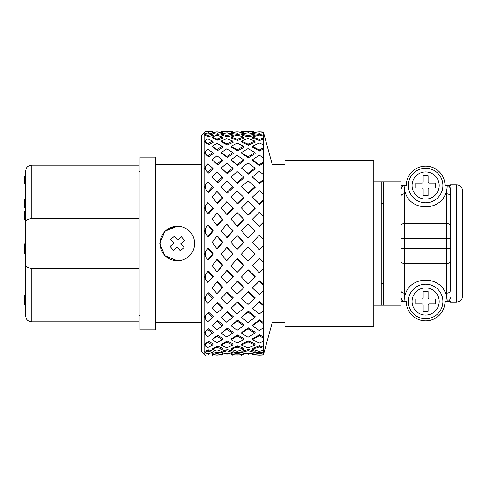 <?xml version="1.0" encoding="UTF-8"?>
<svg xmlns="http://www.w3.org/2000/svg" width="487" height="487" viewBox="0 0 487 487"><rect width="100%" height="100%" fill="white"/><g stroke="black" fill="none" stroke-linecap="round" stroke-linejoin="round"><path stroke-width="0.73" d="M263.327 354.025A219.515 155.213 -90.5 0 1 259.303 353.373L252.357 354.426L252.735 353.203L259.559 352.168A217.135 153.533 89.5 0 0 263.668 352.832L263.552 353.921M263.327 348.315A219.515 151.512 -102.3 0 1 259.303 346.841L252.357 349.362L252.735 348.187L259.559 345.715A217.135 149.874 77.7 0 0 263.668 347.213L263.327 348.315L263.668 352.832M263.327 338.021A219.515 141.193 -112.6 0 1 259.303 335.787L252.357 339.664L252.735 338.599L259.559 334.794A217.135 139.666 67.4 0 0 263.668 337.071L263.327 338.021L263.668 347.213M263.327 323.593A219.515 124.702 -120.8 0 1 259.303 320.702L252.357 325.76L252.735 324.853L259.559 319.886A217.135 123.351 59.2 0 0 263.668 322.832L263.327 323.593L263.668 337.071M263.327 305.672A219.515 102.763 -126.9 0 1 259.303 302.244L252.357 308.265L259.559 301.636A217.135 101.649 53.1 0 0 263.668 305.13L263.327 305.672L263.668 322.832M263.327 285.029A219.515 76.325 -131 0 1 259.303 281.218L252.357 287.945L259.559 280.847A217.135 75.503 49 0 0 263.668 284.737L263.327 285.029L263.668 305.13M263.327 262.572A219.515 46.557 -133.7 0 1 259.303 258.542L259.559 258.427A217.135 46.052 46.3 0 0 263.668 262.536L263.327 262.572L263.668 284.737M263.327 239.281A219.515 14.756 -134.9 0 1 259.303 235.215L259.559 235.355A217.135 14.598 45.1 0 0 263.668 239.507L263.327 239.281L263.668 262.536M263.668 245.393A217.135 17.502 134.8 0 0 259.559 249.551L259.303 249.667A219.515 17.69 -45.2 0 1 263.327 245.594M263.595 133.079L263.668 145.936L263.327 144.761L263.327 147.865L263.668 148.833L263.668 158.823L263.327 157.758L263.327 161.94L263.668 162.719L263.668 175.405L263.327 174.504L263.327 179.575L263.668 180.135L263.668 194.964L263.327 194.264L263.327 200.005L263.668 200.321L263.668 216.648L263.327 216.173L263.327 222.34L263.668 222.401L263.668 239.507M248.023 223.746L255.176 230.911L248.023 237.851L254.92 230.771L248.023 223.746L241.442 230.771L248.023 237.851M226.723 224.19L233.224 230.911L227.344 237.412L226.723 237.4L232.719 230.771L226.723 224.19L221.226 230.771L226.723 237.4M207.888 225.012L208.716 225.28L213.227 230.911L208.716 236.579L207.888 236.572L212.502 230.771L207.888 225.012L205.344 228.628L205.344 232.92L207.888 236.572M204.108 353.921L201.642 351.456L201.642 135.544L204.108 133.079L204.108 353.921L212.496 353.903M263.668 222.401A217.135 48.834 133.5 0 0 259.559 226.492L259.303 226.352A219.515 49.37 -46.5 0 1 263.327 222.34M263.668 200.321A217.135 78.03 130.7 0 0 259.559 204.181L252.357 197.119L259.303 203.785A219.515 78.888 -49.3 0 1 263.327 200.005M263.668 180.135A217.135 103.816 126.4 0 0 259.559 183.587L252.357 177.012L259.303 182.96A219.515 104.955 -53.6 0 1 263.327 179.575M263.668 162.719A217.135 125.068 120.1 0 0 259.559 165.61L252.735 160.74L252.357 159.815L259.303 164.776A219.515 126.437 -59.9 0 1 263.327 161.94M263.668 148.833A217.135 140.853 111.7 0 0 259.559 151.037L252.735 147.348L252.357 146.277L259.303 150.033A219.515 142.393 -68.3 0 1 263.327 147.865M263.668 139.081A217.135 150.483 101.2 0 0 259.559 140.506L252.735 138.162L252.357 136.987L259.303 139.373A219.515 152.127 -78.8 0 1 263.327 137.973M263.668 133.895A217.135 153.533 89.5 0 0 259.559 134.479L252.735 133.578L252.357 132.348L259.303 133.268A219.515 155.213 -90.5 0 1 263.327 132.695M248.023 247.025L255.176 253.995L248.023 261.16L254.92 254.117L248.023 247.025L241.442 254.117L248.023 261.16M237.126 235.525L244.011 242.447L237.126 249.35L243.634 242.435L237.126 235.525L231.033 242.435L237.126 249.35M248.023 270.151L248.407 269.908L255.176 276.622L254.92 276.993L248.023 270.151L241.442 276.993L248.023 283.696L254.92 276.993M237.126 258.859L237.626 258.743L244.011 265.427L237.126 272.403L243.634 265.677L237.126 258.859L231.033 265.677L237.126 272.403M226.723 247.475L227.344 247.487L233.224 253.995L226.723 260.715L232.719 254.117L226.723 247.475L221.226 254.117L226.723 260.715M216.94 236.146L217.671 236.286L222.924 242.447L217.671 248.62L216.94 248.735L222.309 242.435L216.94 236.146L212.143 242.435L216.94 248.735M241.442 298.403L248.407 291.622L255.176 297.8L254.92 298.403L248.023 292.115L241.442 298.403L248.023 304.478L254.92 298.403M237.126 281.516L237.626 281.145L244.011 287.452L243.634 287.945L237.126 281.516L231.033 287.945L237.126 294.197L243.634 287.945M226.723 270.589L227.344 270.346L233.224 276.622L226.723 283.276L232.719 276.993L226.723 270.589L221.226 276.993L226.723 283.276M216.94 259.468L217.671 259.352L222.924 265.427L216.94 271.807L222.309 265.677L216.94 259.468L212.143 265.677L216.94 271.807M207.888 248.309L208.716 248.321L213.227 253.995L208.716 259.644L207.888 259.894L212.502 254.117L207.888 248.309L205.344 251.962L205.344 256.259L207.888 259.894M241.442 317.421L248.407 311.236L255.176 316.605L254.92 317.421L248.023 311.948L241.442 317.421L248.023 322.595L254.92 317.421M231.033 308.265L237.626 301.903L244.011 307.553L243.634 308.265L237.126 302.512L231.033 308.265L237.126 313.774L243.634 308.265M226.723 292.517L227.344 292.023L233.224 297.8L232.719 298.403L226.723 292.517L221.226 298.403L226.723 304.101L232.719 298.403M216.94 282.095L217.671 281.723L222.924 287.452L216.94 293.649L222.309 287.945L216.94 282.095L212.143 287.945L216.94 293.649M207.888 271.399L208.716 271.149L213.227 276.622L207.888 282.497L212.502 276.993L207.888 271.399L205.344 274.924L205.344 279.045L207.888 282.497M241.442 333.205L241.948 332.213L248.407 327.885L255.176 332.213L254.92 333.205L248.023 328.792L241.442 333.205L248.023 337.248L254.92 333.205M231.033 325.76L237.626 320.111L244.011 324.853L243.634 325.76L237.126 320.933L231.033 325.76L237.126 330.277L243.634 325.76M221.226 317.421L227.344 311.589L233.224 316.605L232.719 317.421L226.723 312.307L221.226 317.421L226.723 322.272L232.719 317.421M216.94 303.036L217.671 302.427L222.924 307.553L222.309 308.265L216.94 303.036L212.143 308.265L216.94 313.293L222.309 308.265M207.888 293.265L208.716 292.772L213.227 297.8L207.888 303.395L212.502 298.403L207.888 293.265L205.344 296.516L205.344 300.278L207.888 303.395M241.442 345.07L241.948 343.944L248.407 340.851L255.176 343.944L254.92 345.07L248.023 341.911L241.442 345.07L248.023 347.809L254.92 345.07M231.033 339.664L231.648 338.599L237.626 334.971L244.011 338.599L243.634 339.664L237.126 335.963L231.033 339.664L237.126 342.988L243.634 339.664M221.226 333.205L227.344 328.177L233.224 332.213L232.719 333.205L226.723 329.084L221.226 333.205L226.723 337.004L232.719 333.205M212.143 325.76L217.671 320.556L222.924 324.853L222.309 325.76L216.94 321.377L212.143 325.76L216.94 329.888L222.309 325.76M207.888 312.958L208.716 312.24L213.227 316.605L212.502 317.421L207.888 312.958L205.344 315.789L205.344 319.028L207.888 321.682L212.502 317.421M241.442 352.491L241.948 351.285L248.407 349.556L255.176 351.285L254.92 352.491L248.023 350.731L241.442 352.491L248.023 353.812L254.92 352.491M231.033 349.362L231.648 348.187L237.626 345.837L244.011 348.187L243.634 349.362L237.126 346.957L231.033 349.362L237.126 351.352L243.634 349.362M221.226 345.07L221.956 343.944L227.344 341.058L233.224 343.944L232.719 345.07L226.723 342.124L221.226 345.07L226.723 347.651L232.719 345.07M212.143 339.664L212.971 338.599L217.671 335.318L222.924 338.599L222.309 339.664L216.94 336.31L212.143 339.664L216.94 342.708L222.309 339.664M205.344 334.472L204.503 332.53L208.716 328.707L213.227 332.213L212.502 333.205L207.888 329.62L205.344 331.903L205.344 334.472L207.888 336.547L212.502 333.205M248.9 353.665L252.534 353.86M243.804 353.879L247.384 353.708M231.033 354.426L231.648 353.203L237.626 352.223L244.011 353.203L243.634 354.426L237.126 353.428L231.033 354.426L237.126 355.005L243.634 354.426M221.226 352.491L221.956 351.285L227.344 349.684L233.224 351.285L232.719 352.491L226.723 350.853L221.226 352.491L226.723 353.745L232.719 352.491M212.143 349.362L212.971 348.187L217.671 346.062L222.924 348.187L222.309 349.362L216.94 347.188L212.143 349.362L216.94 351.194L222.309 349.362M205.344 345.947L204.503 344.303L208.716 341.448L213.227 343.944L212.502 345.07L207.888 342.513L205.344 344.151L205.344 345.947L207.888 347.347L212.502 345.07M227.021 353.69L231.307 353.879M222.571 353.909L226.607 353.72M212.143 354.426L212.971 353.203L217.671 352.332L222.924 353.203L222.309 354.426L216.94 353.538L212.143 354.426L216.94 354.968L222.309 354.426M205.344 352.941L204.503 351.675L204.796 351.285L208.716 349.909L213.227 351.285L212.502 352.491L207.888 351.078L205.344 352.004L205.344 352.941L207.888 353.605L212.502 352.491M252.583 133.091L249.922 133.164M246.331 133.14L243.859 133.079M254.92 134.065L255.176 135.276L248.407 136.877L241.948 135.276L241.442 134.065L248.023 135.696L254.92 134.065L248.023 132.878L241.442 134.065M243.664 133.615L237.626 134.43L231.648 133.578L231.033 132.348L237.126 133.219L243.634 132.348L237.126 131.904L231.033 132.348M231.398 133.079L228.129 133.17M225.633 133.128L222.675 133.079M254.92 141.072L255.176 142.198L248.407 145.175L241.948 142.198L241.442 141.072L248.023 144.103L254.92 141.072L248.023 138.448L241.442 141.072M243.634 136.987L244.011 138.162L237.626 140.396L231.648 138.162L231.033 136.987L237.126 139.264L243.634 136.987L237.126 135.118L231.033 136.987M232.719 134.065L233.224 135.276L227.344 136.762L221.956 135.276L221.226 134.065L226.723 135.581L232.719 134.065L226.723 132.939L221.226 134.065M222.309 132.348L222.924 133.578L217.671 134.333L212.971 133.578L212.143 132.348L216.94 133.121L222.309 132.348L216.94 131.928L212.143 132.348M212.636 133.079L208.381 133.158M207.608 133.121L204.108 133.079M254.92 152.547L255.176 153.551L248.407 157.776L241.948 153.551L241.442 152.547L248.023 156.851L254.92 152.547L248.023 148.614L241.442 152.547M243.634 146.277L244.011 147.348L237.626 150.867L231.648 147.348L231.033 146.277L237.126 149.862L243.634 146.277L237.126 143.062L231.033 146.277M232.719 141.072L233.224 142.198L227.344 144.974L221.956 142.198L221.226 141.072L226.723 143.896L232.719 141.072L226.723 138.606L221.226 141.072M222.309 136.987L222.924 138.162L217.671 140.177L212.971 138.162L212.143 136.987L216.94 139.045L222.309 136.987L216.94 135.264L212.143 136.987M212.502 134.065L213.227 135.276L208.716 136.549L204.796 135.276L204.503 134.887L205.344 133.657L205.344 134.515L207.888 135.374L212.502 134.065L207.888 133.061L205.344 133.657M254.92 168.003L255.176 168.837L248.407 174.121L241.442 168.003L248.023 173.384L254.92 168.003L248.023 162.92L241.442 168.003M243.634 159.815L244.011 160.74L237.626 165.385L231.648 160.74L231.033 159.815L237.126 164.551L243.634 159.815L237.126 155.402L231.033 159.815M232.719 152.547L233.224 153.551L227.344 157.49L221.956 153.551L221.226 152.547L226.723 156.564L232.719 152.547L226.723 148.852L221.226 152.547M222.309 146.277L222.924 147.348L217.671 150.532L212.971 147.348L212.143 146.277L216.94 149.527L222.309 146.277L216.94 143.336L212.143 146.277M212.502 141.072L213.227 142.198L208.716 144.596L204.503 141.839L205.344 140.226L205.344 141.948L207.888 143.525L212.502 141.072L207.888 138.892L205.344 140.226M254.92 186.752L255.176 187.379L248.407 193.497L241.442 186.752L248.023 192.986L254.92 186.752L248.023 180.756L241.442 186.752M243.634 177.012L244.011 177.749L237.626 183.319L231.033 177.012L237.126 182.692L243.634 177.012L237.126 171.588L231.033 177.012M232.719 168.003L233.224 168.837L227.344 173.768L221.226 168.003L226.723 173.037L232.719 168.003L226.723 163.236L221.226 168.003M222.309 159.815L222.924 160.74L217.671 164.953L212.143 159.815L216.94 164.119L222.309 159.815L216.94 155.779L212.143 159.815M212.502 152.547L213.227 153.551L208.716 156.972L204.503 153.228L205.344 151.311L205.344 153.819L207.888 156.047L212.502 152.547L207.888 149.296L205.344 151.311M254.92 207.986L255.176 208.381L248.407 215.059L248.023 214.791L254.92 207.986L248.023 201.326L241.442 207.986L248.023 214.791M243.634 197.119L244.011 197.631L237.626 203.883L237.126 203.493L243.634 197.119L237.126 190.916L231.033 197.119L237.126 203.493M232.719 186.752L233.224 187.379L227.344 193.095L226.723 192.584L232.719 186.752L226.723 181.127L221.226 186.752L226.723 192.584M222.309 177.012L222.924 177.749L217.671 182.802L216.94 182.175L222.309 177.012L216.94 172.063L212.143 177.012L216.94 182.175M212.502 168.003L213.227 168.837L208.716 173.122L207.888 172.392L212.502 168.003L207.888 163.815L205.344 166.426L205.344 169.604L207.888 172.392M237.126 212.545L244.011 219.515L237.626 226.181L237.126 226.041L243.634 219.247L237.126 212.545L231.033 219.247L237.126 226.041M226.723 201.746L233.224 208.381L227.344 214.621L226.723 214.353L232.719 207.986L226.723 201.746L221.226 207.986L226.723 214.353M216.94 191.464L222.924 197.631L217.671 203.31L216.94 202.915L222.309 197.119L216.94 191.464L212.143 197.119L216.94 202.915M207.888 181.821L213.227 187.379L208.716 192.353L207.888 191.841L212.502 186.752L207.888 181.821L205.344 184.908L205.344 188.621L207.888 191.841M216.94 213.142L222.924 219.515L217.671 225.572L216.94 225.432L222.309 219.247L216.94 213.142L212.143 219.247L216.94 225.432M207.888 202.519L213.227 208.381L208.716 213.817L207.888 213.55L212.502 207.986L207.888 202.519L205.344 205.946L205.344 210.043L207.888 213.55M204.108 307.4L204.108 307.705M204.108 287.281L204.108 287.622M204.108 265.245L204.108 265.616M204.108 242.264L204.108 242.636M204.108 219.333L204.108 219.698M204.108 197.46L204.108 197.801M204.108 177.597L204.108 177.901M263.595 353.921L263.327 354.907A219.515 152.127 -78.8 0 1 259.303 355.108L254.975 354.877M263.668 133.079L271.965 163.303L271.965 323.697L263.668 353.921M241.57 132.166L241.442 131.849L242.416 131.843L254.975 132.123M248.023 132.007L248.303 132.921M221.469 132.263L221.226 131.849L232.719 131.849L232.853 132.172M248.023 135.696L248.407 136.877M244.005 133.548L243.634 132.348M237.126 133.219L237.626 134.43M226.723 131.983L227.246 133.024M211.662 131.843L205.344 131.843L204.911 132.269L205.344 131.843L211.65 131.843L212.502 131.849L212.752 132.275M248.023 144.103L248.407 145.175M237.126 139.264L237.626 140.396M226.723 135.581L227.344 136.762M216.94 133.121L217.671 134.333M207.888 131.947L208.716 133.176M204.796 133.079L204.503 132.683L204.911 132.269M248.023 156.851L248.407 157.776M237.126 149.862L237.626 150.867M226.723 143.896L227.344 144.974M216.94 139.045L217.671 140.177M207.888 135.374L208.716 136.549M205.344 134.515L204.503 134.887M248.023 173.384L248.407 174.121M237.126 164.551L237.626 165.385M226.723 156.564L227.344 157.49M216.94 149.527L217.671 150.532M207.888 143.525L208.716 144.596M205.344 141.948L204.503 141.839M248.023 192.986L248.407 193.497M237.126 182.692L237.626 183.319M226.723 173.037L227.344 173.768M216.94 164.119L217.671 164.953M207.888 156.047L208.716 156.972M205.344 153.819L204.503 153.228M205.344 169.604L204.503 168.569L205.344 166.426M244.011 219.515L243.634 219.247M233.224 208.381L232.719 207.986M222.924 197.631L222.309 197.119M213.227 187.379L212.502 186.752M205.344 188.621L204.503 187.178L205.344 184.908M244.011 242.447L243.634 242.435M233.224 230.911L232.719 230.771M222.924 219.515L222.309 219.247M213.227 208.381L212.502 207.986M205.344 210.043L204.503 208.253L205.344 205.946M244.011 265.427L243.634 265.677M233.224 253.995L232.719 254.117M222.924 242.447L222.309 242.435M213.227 230.911L212.502 230.771M205.344 232.92L204.503 230.868L205.344 228.628M248.023 292.115L248.407 291.622M233.224 276.622L232.719 276.993M222.924 265.427L222.309 265.677M213.227 253.995L212.502 254.117M205.344 256.259L204.503 254.037L205.344 251.962M248.023 311.948L248.407 311.236M237.126 302.512L237.626 301.903M222.924 287.452L222.309 287.945M213.227 276.622L212.502 276.993M205.344 279.045L204.503 276.738L205.344 274.924M248.023 328.792L248.407 327.885M237.126 320.933L237.626 320.111M226.723 312.307L227.344 311.589M213.227 297.8L212.502 298.403M205.344 300.278L204.503 297.995L205.344 296.516M248.023 341.911L248.407 340.851M237.126 335.963L237.626 334.971M226.723 329.084L227.344 328.177M216.94 321.377L217.671 320.556M205.344 319.028L204.503 316.867L205.344 315.789M248.023 350.731L248.407 349.556M237.126 346.957L237.626 345.837M226.723 342.124L227.344 341.058M216.94 336.31L217.671 335.318M207.888 329.62L208.716 328.707M204.503 332.53L205.344 331.903M255.011 354.713L254.92 355.151M248.023 354.859L248.364 353.757M241.649 354.646L241.442 355.151M237.126 353.428L237.626 352.223M226.723 350.853L227.344 349.684M216.94 347.188L217.671 346.062M207.888 342.513L208.716 341.448M204.503 344.303L205.344 344.151M241.57 354.834L232.853 354.828M232.92 354.658L232.719 355.151M226.723 354.889L227.344 353.665M221.603 354.518L221.226 355.151M216.94 353.538L217.671 352.332M207.888 351.078L208.716 349.909M204.503 351.675L205.344 352.004M221.469 354.737L216.94 355.072L212.752 354.725M212.868 354.536L212.502 355.151M207.888 354.944L208.716 353.72M204.796 353.921L204.503 354.317L205.344 355.108M205.344 355.157L204.503 354.317M263.327 132.093A219.515 152.127 -101.2 0 0 259.303 131.892L252.357 132.348M263.327 136.08A219.515 142.393 -111.7 0 0 259.303 135.039L252.357 136.987M263.327 144.761A219.515 126.437 -120.1 0 0 259.303 142.928L252.357 146.277M263.327 157.758A219.515 104.955 -126.4 0 0 259.303 155.207L252.357 159.815M263.327 174.504A219.515 78.888 -130.7 0 0 259.303 171.345L252.357 177.012M263.327 194.264A219.515 49.37 -133.5 0 0 259.303 190.642L252.357 197.119M263.327 216.173A219.515 17.69 -134.8 0 0 259.303 212.241L252.357 219.247L259.303 226.352M259.303 235.215L252.357 242.435L259.303 249.667M259.303 258.542L252.357 265.677L259.303 272.714A219.515 14.756 -45.1 0 0 263.327 268.757M252.357 287.945L259.303 294.477A219.515 46.557 -46.3 0 0 263.327 290.818M252.357 308.265L259.303 314.018A219.515 76.325 -49 0 0 263.327 310.816M252.357 325.76L259.303 330.478A219.515 102.763 -53.1 0 0 263.327 327.867M252.357 339.664L259.303 343.134A219.515 124.702 -59.2 0 0 263.327 341.229M252.357 349.362L259.303 351.437A219.515 141.193 -67.4 0 0 263.327 350.323M252.357 354.426L259.303 355.023A219.515 151.512 -77.7 0 0 263.327 354.743M259.303 353.373L259.559 352.168M259.303 346.841L259.559 345.715M259.303 335.787L259.559 334.794M259.303 320.702L259.559 319.886M259.303 302.244L259.559 301.636M259.303 281.218L259.559 280.847M259.303 203.785L259.559 204.181M259.303 182.96L259.559 183.587M259.303 164.776L259.559 165.61M259.303 150.033L259.559 151.037M259.303 139.373L259.559 140.506M259.303 133.268L259.559 134.479M25.586 302.36L24.35 302.36L24.35 304.545L25.586 304.545L25.586 315.673L25.586 263.759C25.744 266.626 27.802 268.167 31.752 268.374L31.752 321.846L139.093 321.846L139.093 165.154L31.752 165.154L31.752 218.626C27.856 218.791 25.805 220.331 25.586 223.241L25.586 171.327L25.586 176.026L24.35 176.026L25.586 176.142M139.093 171.327L140.019 171.327M177.183 260.77L164.764 255.663L159.76 243.348M164.813 231.288L174.772 226.382M25.586 243.981L24.35 243.981L24.35 251.809L25.586 251.809M25.586 211.309L24.35 211.309L24.35 218.243L25.586 218.243M25.586 219.308L24.35 219.308L24.35 217.969M25.586 183.301L24.35 183.301L25.586 183.374L25.586 185.303M25.586 255.839L25.586 295.372L24.35 295.372L25.586 295.633M25.586 223.241L25.586 263.759M25.586 176.531L24.35 176.531L24.35 176.142M24.35 183.301L24.35 176.531M25.586 199.542L24.35 199.542L24.35 205.064L25.586 205.064M25.586 206.585L24.35 206.585L24.35 205.064M25.586 208.052L24.35 208.052L24.35 206.585M25.586 252.82L24.35 252.82L24.35 251.809M25.586 253.916L24.35 253.916L24.35 252.82M25.586 254.159L24.35 253.916M24.35 298.793L24.35 295.633M25.586 298.531L24.35 298.531L24.35 301.082L25.586 301.082M24.35 302.36L24.35 301.082M139.093 268.374L31.752 268.374M31.752 218.626L139.093 218.626M166.104 230.381A17.27 17.27 0 0 1 194.325 240.328A17.27 17.27 0 0 1 171.601 259.79A17.27 17.27 0 0 1 166.104 230.381M184.573 240.56L181.359 236.81L177.609 240.018L174.401 236.274L170.651 239.482L173.865 243.232L170.115 246.44L173.329 250.19L177.073 246.982L180.287 250.726L184.031 247.518L180.823 243.768L184.573 240.56M155.438 164.539L201.642 164.539M271.965 164.539L284.986 164.539M177.031 260.77L164.789 255.687L159.76 243.421L164.898 231.203L177.183 226.23M408.362 301.49A17.27 17.27 0 0 1 434.27 286.526A17.27 17.27 0 0 1 434.27 316.447A17.27 17.27 0 0 1 408.362 301.49M423.166 305.191L423.166 311.357L428.103 311.357L428.103 305.191A1.236 1.236 0 0 1 429.339 303.955L435.506 303.955L435.506 299.018L429.339 299.018A1.236 1.236 0 0 1 428.103 297.788L428.103 291.616L423.166 291.616L423.166 297.788A1.236 1.236 0 0 1 421.937 299.018L415.764 299.018L415.764 303.955L421.937 303.955A1.236 1.236 0 0 1 423.166 305.191M408.362 185.51A17.27 17.27 0 0 1 434.27 170.553A17.27 17.27 0 0 1 434.27 200.474A17.27 17.27 0 0 1 408.362 185.51M423.166 189.212L423.166 195.384L428.103 195.384L428.103 189.212A1.236 1.236 0 0 1 429.339 187.982L435.506 187.982L435.506 183.045L429.339 183.045A1.236 1.236 0 0 1 428.103 181.809L428.103 175.643L423.166 175.643L423.166 181.809A1.236 1.236 0 0 1 421.937 183.045L415.764 183.045L415.764 187.982L421.937 187.982A1.236 1.236 0 0 1 423.166 189.212M373.815 181.809L400.959 181.809L400.959 185.51L406.268 185.51A19.37 19.37 0 0 1 425.638 166.14A19.37 19.37 0 0 1 445.008 185.51L450.311 185.51L450.311 184.896L456.483 184.896A6.167 6.167 0 0 1 462.65 191.062L462.65 295.938C462.522 298.622 461.244 300.528 458.797 301.654L456.483 302.104L456.483 184.896M404.66 185.51A3.701 3.701 0 0 0 404.046 185.565A21.592 21.592 0 0 0 405.695 193.796C411.996 211.157 439.28 211.157 445.575 193.796L446.609 190.636A21.592 21.592 0 0 0 447.23 185.565A3.701 3.701 0 0 0 446.609 185.51M405.695 293.204C411.996 275.843 439.28 275.843 445.575 293.204L446.609 296.364L446.609 263.516L404.66 263.516L404.66 293.204L405.695 293.204L404.66 296.364A21.592 21.592 0 0 0 404.046 301.435A3.701 3.701 0 0 0 404.66 301.49L400.959 301.49L400.959 305.191L381.224 305.191L381.224 181.809M456.483 302.104L450.311 302.104L450.311 301.49L446.609 301.49A3.701 3.701 0 0 0 447.23 301.435L446.609 296.364A21.592 21.592 0 0 1 447.23 301.435L447.23 301.49M402.506 300.796L400.959 297.788L400.959 290.745A3.701 2.459 180 0 0 404.66 293.204L404.046 301.435A3.701 3.701 0 0 1 400.959 297.788L400.959 189.212L402.506 186.204M383.689 181.809L383.689 305.191M400.959 290.745L400.959 189.212A3.701 3.701 0 0 1 404.046 185.565L404.66 190.636L404.66 223.484L446.609 223.484L446.609 193.796L445.575 193.796M400.959 196.255A3.701 2.459 180 0 1 404.66 193.796L405.695 193.796L404.66 190.636M450.311 290.745L450.311 189.212L450.311 290.745A3.701 2.459 180 0 1 446.609 293.204L445.575 293.204M446.609 301.49L445.008 301.49A19.37 19.37 0 0 1 425.638 320.86A19.37 19.37 0 0 1 406.268 301.49L404.66 301.49M450.311 196.255A3.701 2.459 180 0 0 446.609 193.796L447.23 185.565A3.701 3.701 0 0 1 450.311 189.212A3.701 3.701 0 0 0 447.23 185.565M450.128 188.055L450.311 188.597A3.086 3.086 0 0 0 448.844 185.973M450.128 298.945L450.311 297.788A3.701 3.701 0 0 1 447.23 301.435L447.23 301.209M448.576 300.923L447.279 301.429M381.224 283.598L383.689 283.598M400.959 188.597L400.959 189.212A3.701 3.701 0 0 1 404.046 185.565L404.046 185.51M400.959 297.788L400.959 298.403M284.986 326.783L284.986 160.217L373.815 160.217L373.815 326.783L284.986 326.783M140.019 329.863L140.019 157.137L155.438 157.137L155.438 329.863L140.019 329.863M383.689 203.402L381.224 203.402M450.311 297.788L450.311 298.403M448.844 301.027A3.086 3.086 0 0 1 447.565 301.471A3.086 3.086 0 0 0 448.844 301.027M25.586 212.661L24.35 212.661M25.586 216.843L24.35 216.843M412.063 301.49A13.569 13.569 0 0 0 432.419 313.238A13.569 13.569 0 0 0 432.419 289.735A13.569 13.569 0 0 0 412.063 301.49M412.063 185.51A13.569 13.569 0 0 0 432.419 197.265A13.569 13.569 0 0 0 432.419 173.762A13.569 13.569 0 0 0 412.063 185.51M450.311 238.581L404.66 238.35L404.66 248.65L446.609 248.65L446.609 223.484A3.701 2.459 180 0 1 450.311 225.944M400.959 225.944A3.701 2.459 180 0 1 404.66 223.484L404.66 238.35L400.959 238.581M400.959 248.419L404.66 248.65L404.66 263.516A3.701 2.459 180 0 1 400.959 261.056M450.311 261.056A3.701 2.459 180 0 1 446.609 263.516L446.609 248.65L450.311 248.419M242.429 131.843L253.891 131.843M222.109 131.843L231.763 131.843M140.019 315.673L139.093 315.673M31.752 321.846C28.009 321.481 25.951 319.423 25.586 315.673M31.752 165.154C28.009 165.519 25.951 167.577 25.586 171.327M284.986 322.461L271.965 322.461M201.642 322.461L155.438 322.461M381.224 305.191L373.815 305.191"/></g></svg>

